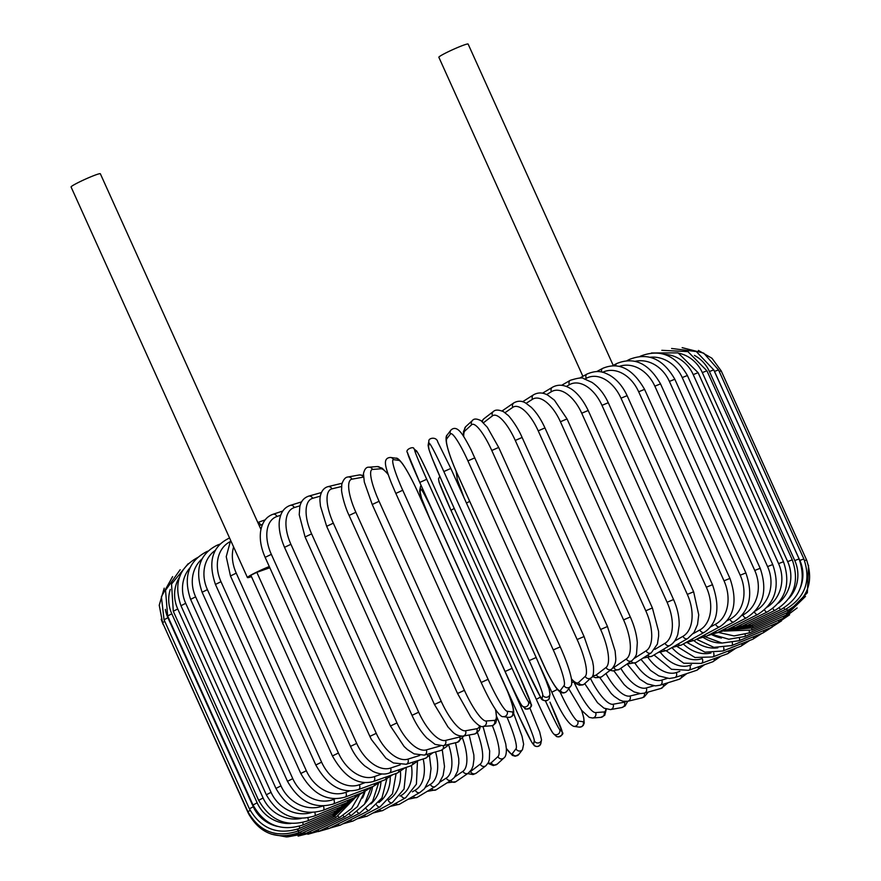<?xml version="1.0" encoding="UTF-8"?>
<svg xmlns="http://www.w3.org/2000/svg" width="881" height="881" viewBox="0 0 881 881"><rect width="100%" height="100%" fill="white"/><g stroke="black" fill="none" stroke-linecap="round" stroke-linejoin="round"><path stroke-width="1.32" d="M613.209 365.384L468.119 44.05A16.056 1.233 155.7 0 0 458.979 46.946A16.056 1.233 155.7 0 0 443.319 54.248A16.056 1.233 155.7 0 0 438.848 57.265L582.903 376.319M260.941 529.437L100.346 173.755A16.056 1.233 155.7 0 0 91.206 176.652A16.056 1.233 155.7 0 0 75.546 183.953A16.056 1.233 155.7 0 0 71.075 186.981L247.429 577.562A16.056 1.233 155.7 0 0 251.459 576.637M269.289 566.538A16.056 1.233 155.7 0 0 251.9 574.544A16.056 1.233 155.7 0 0 247.429 577.562M269.839 567.749L256.834 572.342L338.425 753.035A34.414 22.939 61.8 0 0 374.326 776.635L381.925 773.947M338.425 753.035L332.423 755.953L250.843 575.26L256.834 572.342M406.306 767.351L404.049 789.068L392.287 802.646L367.168 816.136A3.821 2.544 -118.2 0 1 364.051 815.244M388.686 799.772A34.414 25.516 -109.4 0 0 400.437 771.602M392.287 802.646A3.821 2.544 -118.2 0 1 388.18 800.377M372.949 813.031L382.695 810.531A3.821 2.786 -119 0 1 379.237 809.65M399.996 796.072L401.119 795.455A34.414 23.424 -110.2 0 0 411.449 765.622M382.695 810.531L405.601 797.834A3.821 2.786 -119 0 1 401.119 795.455M389.986 806.478L399.445 804.243A3.821 3.006 -119.9 0 1 395.635 803.351M412.407 791.832L415.248 790.191A34.414 21.144 -110.9 0 0 423.177 758.97M399.445 804.243L419.973 792.437A3.821 3.006 -119.9 0 1 415.248 790.191M408.134 799.243L417.297 797.316A3.821 3.194 -121 0 1 413.112 796.38M425.776 787.129L430.335 784.387A34.414 18.71 -111.4 0 0 435.555 751.933M417.297 797.316L435.302 786.491A3.821 3.194 -121 0 1 430.335 784.387M427.23 791.347L436.139 789.794A3.821 3.37 -122.5 0 1 431.525 788.759M439.993 782.075L446.282 778.077A34.414 16.133 -112 0 0 448.495 744.434M436.139 789.794L451.468 780.037A3.821 3.37 -122.5 0 1 446.282 778.077M447.108 782.813L455.829 781.722A3.821 3.513 -124.5 0 1 450.731 780.5M454.816 776.888L462.943 771.304A34.414 13.435 -112.4 0 0 462.668 738.597M455.829 781.722L468.362 773.111A3.821 3.513 -124.5 0 1 462.943 771.304M467.602 773.628L473.075 774.542L476.236 773.155A3.821 3.623 -127.5 0 1 470.553 771.536L480.211 764.124A34.414 10.627 -112.9 0 0 477.425 732.574M469.672 772.031A34.414 10.627 -112.9 0 0 470.553 771.536M476.236 773.155L485.894 765.743A3.821 3.623 -127.5 0 1 480.211 764.124M487.975 763.342L493.349 765.589L497.258 764.091A3.821 3.711 -132.6 0 1 491.246 762.748L497.941 756.603A34.414 7.753 -113.3 0 0 492.336 725.625M488.294 762.737A34.414 7.753 -113.3 0 0 491.246 762.748M497.258 764.091L503.954 757.935A3.821 3.711 -132.6 0 1 497.941 756.603M506.344 748.487L512.401 755.402L515.198 756.228L518.832 754.422A3.821 3.777 -142.8 0 1 512.324 753.629L516.002 748.773A34.414 4.801 -113.7 0 0 506.971 717.156M506.333 748.299A34.414 4.801 -113.7 0 0 512.324 753.629M518.832 754.422L522.521 749.577A3.821 3.777 -142.8 0 1 516.002 748.773M505.54 686.497L518.909 716.121L531.463 741.736L534.371 745.711C537.08 747.275 539.249 746.493 540.868 743.366A3.821 3.81 -169.5 0 1 533.611 744.225L534.26 740.723A34.414 1.828 -114.1 0 0 520.726 706.298L435.379 517.257A34.414 1.828 -114.1 0 0 420.666 489.131L420.017 492.644A34.414 1.828 -114.1 0 0 430.137 519.361M518.909 716.11A34.414 1.828 -114.1 0 0 533.611 744.225M540.868 743.366L541.518 739.864A3.821 3.81 -169.5 0 1 534.26 740.723M521.915 705.527L520.726 706.298M421.052 485.299L420.391 486.885A3.821 3.81 10.5 0 0 420.666 489.131M420.391 486.885L419.741 490.387A3.821 3.81 10.5 0 0 420.017 492.644M549.964 702.124L562.408 732.463C564.765 734.126 557.585 738.674 555.911 735.899A3.821 3.81 131.7 0 0 561.935 731.472A34.414 1.167 65.6 0 0 549.964 702.113M552.585 732.496A34.414 1.167 -114.4 0 1 536.309 699.305L450.951 510.264A34.414 1.167 -114.4 0 1 438.98 480.916M545.46 700.968A34.414 1.167 65.6 0 0 559.545 729.336L561.935 731.472M559.545 729.336A3.821 3.81 131.7 0 1 553.51 733.774L555.911 735.899M540.549 697.069L536.309 699.305C545.526 719.733 551.264 731.219 553.51 733.774M454.244 508.447L450.951 510.264L536.298 699.294M560.03 691.904A34.414 4.152 65.2 0 0 577.705 720.977L583.123 721.715A34.414 4.152 65.2 0 0 581.537 710.251M583.123 721.715A3.821 3.788 97.9 0 1 579.158 727.1L581.625 726.737L583.233 725.448L584.235 723.015L583.762 717.718L581.636 710.372M577.705 720.977A3.821 3.788 97.9 0 1 573.74 726.351L579.158 727.1M557.42 689.405L551.825 692.213M469.694 501.355L466.456 503.084M571.736 682.654L573.905 681.894A34.414 7.103 64.8 0 0 595.6 712.586L603.992 711.947A34.414 7.103 64.8 0 0 605.842 709.051M603.992 711.947A3.821 3.733 85.6 0 1 600.897 717.354L604.729 715.306L606.326 709.216M595.6 712.586A3.821 3.733 85.6 0 1 592.506 718.004L600.897 717.354M590.468 678.392A34.414 9.999 64.4 0 0 613.077 704.249L624.387 702.212A34.414 9.999 64.4 0 0 625.818 701.54M624.387 702.212A3.821 3.645 79.8 0 1 621.766 707.564L625.092 705.956L627.724 701.287L641.864 697.884A3.821 3.535 76.5 0 0 644.352 693.127M613.077 704.249A3.821 3.645 79.8 0 1 610.456 709.601L621.766 707.564M605.974 673.491A34.414 12.83 63.9 0 0 630.014 696.012L640.212 693.556M630.014 696.012A3.821 3.535 76.5 0 1 627.724 701.287L623.021 701.254L619.618 700.01L614.178 696.32L611.249 693.556L599.84 677.643M663.448 684.152A3.821 3.403 74.3 0 1 661.135 688.402L668.095 682.709M620.797 668.305A34.414 15.55 63.5 0 0 646.28 687.951L653.922 685.792M646.28 687.951A3.821 3.403 74.3 0 1 644.264 693.149L661.135 688.402M681.575 675.342A3.821 3.238 72.7 0 1 679.46 679.174L686.872 673.569M634.959 663.14A34.414 18.16 63 0 0 661.741 680.11L667.258 678.392M661.741 680.11A3.821 3.238 72.7 0 1 659.99 685.231L679.46 679.174M698.622 666.774A3.821 3.05 71.5 0 1 696.717 670.276L704.558 664.681M648.196 657.788A34.414 20.626 62.4 0 0 676.3 672.555L679.824 671.377M676.3 672.555A3.821 3.05 71.5 0 1 674.802 677.599L696.717 670.276M660.475 652.502A34.414 22.939 61.8 0 0 689.834 665.353L691.442 664.781M689.834 665.353A3.821 2.83 70.6 0 1 688.59 670.309L671.443 669.263L654.01 654.979M714.469 658.548A3.821 2.83 70.6 0 1 712.784 661.774L688.59 670.309M728.994 650.751A3.821 2.599 69.8 0 1 727.552 653.735L736.142 648.031M671.928 647.601A34.414 25.075 61 0 0 701.981 658.636M702.278 658.647A3.821 2.599 69.8 0 1 701.265 663.404L727.552 653.735M742.121 643.438A3.821 2.346 69.1 0 1 740.91 646.213L749.808 640.421M683.315 643.956A34.414 27.025 60.1 0 0 710.967 652.975M713.698 652.953A3.821 2.346 69.1 0 1 712.718 656.951L740.91 646.213M753.718 636.688A3.821 2.081 68.6 0 1 752.759 639.265L761.933 633.373M693.887 640.641A34.414 28.765 59 0 0 717.861 647.799M723.719 647.612A3.821 2.081 68.6 0 1 722.883 650.993L752.759 639.265M763.717 630.543A3.821 1.795 68 0 1 763.001 632.943L772.439 626.92M703.423 637.536A34.414 30.284 57.5 0 0 722.002 643.042M732.32 642.712A3.821 1.795 68 0 1 731.671 645.575L763.001 632.943M772.031 625.058A3.821 1.498 67.6 0 1 771.569 627.294L781.557 620.841M711.947 634.749A34.414 31.573 55.5 0 0 721.484 638.053M739.456 638.296A3.821 1.498 67.6 0 1 739.027 640.729L771.569 627.294M778.606 620.279A3.821 1.178 67.1 0 1 778.397 622.371L789.574 614.828M745.095 634.419A3.821 1.178 67.1 0 1 744.885 636.511L778.397 622.371M783.385 616.248A3.821 0.859 66.7 0 1 783.429 618.198L797.118 607.945M749.202 631.115A3.821 0.859 66.7 0 1 749.202 632.932L783.429 618.198M786.326 612.989L786.634 614.817L805.52 596.393M751.724 628.417L751.956 630.025L786.634 614.817M787.416 610.544L787.988 612.251L807.359 592.759L808.538 565.349M752.572 626.171L753.123 627.823L787.988 612.251M786.612 608.881L787.482 610.511C807.679 598.838 814.044 581.989 806.567 559.942L804.562 560.569M719.237 371.518L721.22 370.912L806.567 559.942M751.956 624.959L752.682 626.325L787.482 610.511M803.868 558.95L799.849 560.448L714.491 371.408L718.522 369.91L803.868 558.95C811.346 580.997 805.102 597.891 785.103 609.619L783.903 607.989M800.565 587.253A34.414 34.062 -82.1 0 0 799.849 560.448M714.491 371.408A34.414 34.062 -82.1 0 0 713.665 369.701M749.665 624.299L750.656 625.565L785.103 609.619M799.1 558.917L794.772 560.558L709.414 371.518L713.742 369.877L799.1 558.917C806.589 580.997 800.521 597.88 780.896 609.575A3.821 0.793 64.8 0 1 779.3 607.868M788.869 598.463A34.414 33.566 -94.4 0 0 794.772 560.558M709.414 371.518A34.414 33.566 -94.4 0 0 694.415 355.384M745.789 624.354A3.821 0.793 64.8 0 0 747.055 625.521L780.896 609.575M792.283 559.842L787.658 561.615L702.311 372.575L706.925 370.802L792.283 559.842C799.794 581.956 794.001 598.805 774.884 610.39A3.821 1.112 64.4 0 1 772.813 608.507M778.386 603.155A34.414 32.828 -100.2 0 0 787.658 561.615M702.311 372.575A34.414 32.828 -100.2 0 0 678.811 353.193M740.359 625.125A3.821 1.112 64.4 0 0 741.89 626.215L774.884 610.39M783.473 561.726L778.573 563.631L693.215 374.601L698.115 372.685L783.473 561.726C791.028 583.894 785.566 600.666 767.098 612.042A3.821 1.421 63.9 0 1 764.488 609.883M767.34 607.042A34.414 31.826 -103.5 0 0 778.573 563.631M693.215 374.601A34.414 31.826 -103.5 0 0 664.428 354.371M733.41 626.611A3.821 1.421 63.9 0 0 735.228 627.635L767.098 612.042M772.747 564.545L767.571 566.593L682.224 377.553L687.389 375.504L772.747 564.545C780.346 586.79 775.302 603.452 757.627 614.531A3.821 1.729 63.5 0 1 754.4 611.954M755.237 611.051A34.414 30.593 -105.7 0 0 767.571 566.593M682.224 377.553A34.414 30.593 -105.7 0 0 650.035 357.257M724.986 628.814A3.821 1.729 63.5 0 0 727.1 629.761L757.627 614.531M640.289 356.387A3.821 1.729 -116.5 0 1 640.608 356.1L639.98 356.409M760.182 568.278L754.753 570.459L669.395 381.418L674.824 379.248L760.182 568.278C767.825 590.622 763.276 607.141 746.515 617.823A3.821 2.015 63 0 1 742.826 615.026A34.414 29.117 -107.3 0 0 754.753 570.459M741.868 615.522L742.826 615.026M669.395 381.418A34.414 29.117 -107.3 0 0 635.069 361.331M715.163 631.688A3.821 2.015 63 0 0 717.586 632.591L746.515 617.823M628.726 360.604A3.821 2.015 -117 0 1 629.441 359.426L627.019 360.659M745.877 572.914L740.194 575.216L654.847 386.175L660.519 383.874L745.877 572.914C753.596 595.358 749.588 611.7 733.862 621.909A3.821 2.291 62.4 0 1 729.909 619.255A34.414 27.421 -108.5 0 0 740.194 575.216M727.023 620.764L729.909 619.255M654.847 386.175A34.414 27.421 -108.5 0 0 619.299 366.375M703.996 635.223A3.821 2.291 62.4 0 0 706.738 636.093L733.862 621.909M615.819 365.802A3.821 2.291 -117.6 0 1 616.722 363.545L612.581 365.714M601.723 372.079A3.821 2.544 -118.2 0 1 602.56 368.423C618.616 361.551 632.624 368.533 644.573 389.358L638.67 391.781A34.414 25.516 -109.4 0 0 602.637 372.3M644.573 389.358L729.931 578.399L724.028 580.821L638.67 391.781M710.758 626.809L715.537 624.233A34.414 25.516 -109.4 0 0 724.028 580.821M715.537 624.233A3.821 2.544 61.8 0 0 719.766 626.754C734.358 617.096 737.738 600.974 729.931 578.399M691.574 639.386A3.821 2.544 61.8 0 0 694.657 640.245L719.766 626.754M712.476 584.687L706.353 587.231L621.006 398.19L627.118 395.657L712.476 584.687C720.394 607.416 717.685 623.296 704.337 632.305A3.821 2.786 61 0 1 699.855 629.937A34.414 23.424 -110.2 0 0 706.353 587.231M693.226 633.604L699.855 629.937M621.006 398.19A34.414 23.424 -110.2 0 0 586.261 378.345L585.028 379.028M677.974 644.121A3.821 2.786 61 0 0 681.431 645.002L704.337 632.305M586.261 378.345A3.821 2.786 -119 0 1 587.043 374.029L579.742 378.081M693.633 591.757L687.323 594.4L601.976 405.359L608.275 402.716L693.633 591.757L698.743 614.861L697.521 624.486L694.074 632.404L687.698 638.538A3.821 3.006 60.1 0 1 682.973 636.302A34.414 21.144 -110.9 0 0 687.323 594.4M674.538 641.148L682.973 636.302M601.976 405.359A34.414 21.144 -110.9 0 0 569.379 384.711L566.307 386.473M663.305 649.396A3.821 3.006 60.1 0 0 667.159 650.343L687.698 638.538M569.379 384.711A3.821 3.006 -119.9 0 1 570.282 380.317L561.593 385.316M673.558 599.532L667.082 602.274L581.724 413.233L588.2 410.491L673.558 599.532C677.489 608.441 679.361 617.085 679.163 625.466L677.786 634.43C676.035 639.76 673.436 643.416 669.967 645.388A3.821 3.194 59 0 1 665.012 643.284A34.414 18.71 -111.4 0 0 667.082 602.274M654.825 649.407L665.012 643.284M581.724 413.233A34.414 18.71 -111.4 0 0 551.407 391.704L546.616 394.578M647.645 655.134A3.821 3.194 59 0 0 651.973 656.213L669.967 645.388M551.407 391.704A3.821 3.194 -121 0 1 552.431 387.255L542.498 393.212M652.392 607.956L645.773 610.786L560.426 421.757L567.034 418.916L652.392 607.956L658.57 631.336L658.658 635.983L657.402 644.055L651.29 652.81A3.821 3.37 57.5 0 1 646.103 650.85A34.414 16.133 -112 0 0 645.773 610.786M634.199 658.426L646.103 650.85M560.426 421.757A34.414 16.133 -112 0 0 532.509 399.258L526.122 403.322M631.115 661.213A3.821 3.37 57.5 0 0 635.972 662.567L651.29 652.81M532.509 399.258A3.821 3.37 -122.5 0 1 533.589 394.765L522.62 401.747M630.311 616.964L623.572 619.883L538.214 430.842L544.954 427.924L630.311 616.964C634.331 626.028 636.677 634.595 637.315 642.667L636.556 653.372C636.478 655.332 634.904 657.788 631.831 660.728A3.821 3.513 55.5 0 1 626.402 658.911A34.414 13.435 -112.4 0 0 623.572 619.883M612.758 668.117A34.414 13.435 -112.4 0 0 613.87 667.534L626.402 658.911M538.214 430.842A34.414 13.435 -112.4 0 0 512.808 407.33L505 412.693M613.87 667.534A3.821 3.513 55.5 0 0 619.288 669.34L631.831 660.728M512.808 407.33A3.821 3.513 -124.5 0 1 513.898 402.837L502.126 410.931M607.472 626.501L600.633 629.486L515.275 440.445L522.114 437.461L607.472 626.501L615.125 651.07L615.698 657.457C616.16 661.697 614.85 665.562 611.744 669.053A3.821 3.623 52.5 0 1 606.062 667.435A34.414 10.627 -112.9 0 0 600.633 629.486M592.858 675.331A34.414 10.627 -112.9 0 0 596.415 674.846L606.062 667.435M515.275 440.445A34.414 10.627 -112.9 0 0 492.468 415.843L483.482 422.759M596.415 674.846A3.821 3.623 52.5 0 0 602.097 676.465L611.744 669.053M482.469 421.812A3.821 3.623 -127.5 0 1 483.834 418.816L481.753 421.217M492.468 415.843A3.821 3.623 -127.5 0 1 493.492 411.405L483.834 418.816M583.982 636.578L577.132 639.529L491.785 450.488L498.69 447.438L584.048 636.478L592.583 661.312L593.431 666.135C593.882 673.381 593.155 677.225 591.239 677.687A3.821 3.711 47.4 0 1 585.237 676.344A34.414 7.753 -113.3 0 0 577.132 639.529M571.417 678.799A34.414 7.753 -113.3 0 0 578.542 682.5L585.237 676.344M491.785 450.488A34.414 7.753 -113.3 0 0 471.632 424.752L464.948 430.908A34.414 7.753 -113.3 0 0 463.736 436.613M578.542 682.5A3.821 3.711 47.4 0 0 584.555 683.832L591.239 677.687M464.948 430.908A3.821 3.711 -132.6 0 1 465.774 426.624L463.483 431.525L463.384 436.073M471.632 424.752A3.821 3.711 -132.6 0 1 472.469 420.468L465.774 426.624M560.206 646.885L553.268 649.925L467.91 460.884L474.848 457.845M467.91 460.884A34.414 4.801 -113.7 0 0 450.477 433.981L446.788 438.826A34.414 4.801 -113.7 0 0 457.591 474.463L542.949 663.503A34.414 4.801 -113.7 0 0 560.382 690.407L564.071 685.561A34.414 4.801 -113.7 0 0 553.268 649.925M564.071 685.561A3.821 3.777 37.2 0 0 570.58 686.354C571.813 685.561 572.055 682.797 571.284 678.062C569.644 670.111 565.954 659.704 560.217 646.83L471.049 449.739C463.703 435.401 460.752 432.395 460.422 432.009C456.953 427.957 453.781 427.329 450.896 430.137L447.207 434.983A3.821 3.777 -142.8 0 0 446.788 438.826M560.382 690.407A3.821 3.777 37.2 0 0 566.89 691.2L570.58 686.354M450.477 433.981A3.821 3.777 -142.8 0 1 450.896 430.137M536.177 657.49L529.195 660.607L443.848 471.566L450.819 468.439L536.155 657.468M443.848 471.566A34.414 1.828 -114.1 0 0 429.135 443.451L428.485 446.953A34.414 1.828 -114.1 0 0 442.031 481.378L527.378 670.419A34.414 1.828 -114.1 0 0 542.09 698.534L542.74 695.032A34.414 1.828 -114.1 0 0 529.195 660.607M542.74 695.032A3.821 3.81 10.5 0 0 549.986 694.173L549.083 688.931L545.967 680.473L536.166 657.479L450.819 468.439L437.78 442.02C436.613 436.293 428.232 437.923 428.86 441.194L428.221 444.696A3.821 3.81 -169.5 0 0 428.485 446.953M542.09 698.534A3.821 3.81 10.5 0 0 549.337 697.675L549.986 694.173M442.031 481.378L527.378 670.43L540.416 696.849C541.584 702.575 549.964 700.946 549.337 697.675M442.031 481.389L432.23 458.395L429.113 449.938L428.221 444.696M429.135 443.451A3.821 3.81 -169.5 0 1 428.86 441.194M505.11 671.476L419.763 482.436L505.11 671.465C517.158 698.027 522.433 707.443 522.323 705.956A3.821 3.81 -48.3 0 0 528.347 701.518L530.747 703.655A34.414 1.167 65.6 0 0 518.777 674.295L433.419 485.255A34.414 1.167 65.6 0 0 417.142 452.063L414.753 449.927A34.414 1.167 65.6 0 0 426.723 479.286L512.081 668.327L505.121 671.487A34.414 1.167 -114.4 0 0 521.387 704.679M512.081 668.327A34.414 1.167 65.6 0 0 528.347 701.518M414.753 449.927A3.821 3.81 131.7 0 0 413.817 448.66C414.103 446.017 404.831 449.31 407.396 452.603L419.763 482.436L426.723 479.286M419.752 482.425A34.414 1.167 -114.4 0 1 407.793 453.087M522.323 705.956L524.713 708.082A3.821 3.81 -48.3 0 0 530.747 703.655M433.419 485.255L518.777 674.295L531.144 704.139C533.699 707.432 524.426 710.725 524.713 708.082M433.43 485.266C421.382 458.715 416.107 449.299 416.217 450.786A3.821 3.81 131.7 0 1 417.142 452.063M395.855 493.437L481.169 682.456C486.764 694.713 491.84 704.172 496.421 710.824C499.692 715.196 501.928 717.134 503.128 716.616A3.821 3.788 -82.1 0 0 507.093 711.242L512.511 711.98A34.414 4.152 65.2 0 0 503.26 681.387L417.902 492.347A34.414 4.152 65.2 0 0 398.917 460.4L393.499 459.651A34.414 4.152 65.2 0 0 402.749 490.254L488.096 679.295L481.213 682.478M488.096 679.295A34.414 4.152 65.2 0 0 507.093 711.242M393.499 459.651A3.821 3.788 97.9 0 0 390.58 457.459C386.374 457.624 384.744 460.267 385.669 465.377C385.757 465.884 386.109 469.507 391.395 483.063L395.811 493.426L402.749 490.254M503.128 716.616L508.546 717.365A3.821 3.788 -82.1 0 0 512.511 711.98M417.935 492.413L507.72 691.761C513.006 705.318 513.359 708.941 513.447 709.447C514.383 714.557 512.742 717.2 508.546 717.365M417.946 492.369C412.352 480.112 407.275 470.652 402.705 464.001C399.423 459.629 397.188 457.691 395.987 458.208A3.821 3.788 97.9 0 1 398.917 460.4M388.268 474.694A34.414 7.103 64.8 0 0 380.9 468.78L372.509 469.43A34.414 7.103 64.8 0 0 379.072 501.278L464.419 690.319L457.547 693.49L470.696 716.881L473.515 720.482C478.207 725.426 481.378 727.409 483.008 726.418A3.821 3.733 -94.4 0 0 486.103 721.01L494.494 720.372A34.414 7.103 64.8 0 0 495.375 709.304M464.419 690.319A34.414 7.103 64.8 0 0 486.103 721.01M372.3 504.472L379.072 501.278M485.894 765.743L488.36 762.616L489.329 759.741L489.671 750.953L483.008 726.418L491.411 725.779A3.821 3.733 -94.4 0 0 494.494 720.372M388.092 474.187L382.145 468.163L377.222 466.567A3.821 3.733 85.6 0 1 380.9 468.78M377.222 466.567L368.831 467.205A3.821 3.733 85.6 0 1 372.509 469.43M363.501 477.106A34.414 9.999 64.4 0 0 363.247 477.139L351.937 479.176A34.414 9.999 64.4 0 0 355.869 512.279L441.227 701.32L434.443 704.481L447.944 726.924L452.239 731.505C454.904 734.512 458.461 736.042 462.91 736.109A3.821 3.645 -100.2 0 0 465.531 730.767L476.841 728.73A34.414 9.999 64.4 0 0 479.638 725.735M441.227 701.32A34.414 9.999 64.4 0 0 465.531 730.767M434.443 704.481L349.085 515.44L355.869 512.279M462.91 736.109L474.22 734.082A3.821 3.645 -100.2 0 0 476.841 728.73M363.401 475.344L359.272 474.958A3.821 3.645 79.8 0 1 363.247 477.139M359.272 474.958L347.962 476.995A3.821 3.645 79.8 0 1 351.937 479.176M341.553 486.521L331.939 488.834A34.414 12.83 63.9 0 0 333.326 523.171L418.684 712.211L412.011 715.339C416.239 724.556 421.173 732.111 426.811 738.014L435.137 744.423L443.242 745.7A3.821 3.535 -103.5 0 0 445.544 740.425L459.684 737.012A34.414 12.83 63.9 0 0 461.402 736.219M418.684 712.211A34.414 12.83 63.9 0 0 445.544 740.425M412.011 715.339L326.664 526.309L333.326 523.171M443.242 745.7L457.393 742.298A3.821 3.535 -103.5 0 0 459.684 737.012M342.004 483.273L327.864 486.675A3.821 3.535 76.5 0 1 331.939 488.834M320.376 496.146L312.678 498.316A34.414 15.55 63.5 0 0 311.621 533.875L396.979 722.905L390.437 726.01L404.126 746.515L407.496 749.621L414.059 753.861L424.268 755.116A3.821 3.403 -105.7 0 0 426.283 749.907L440.39 745.932M396.979 722.905A34.414 15.55 63.5 0 0 426.283 749.907M390.437 726.01L305.079 536.97L311.621 533.875M424.268 755.116L441.139 750.359A3.821 3.403 -105.7 0 0 443.341 745.678M321.389 492.556L308.592 496.157A3.821 3.403 74.3 0 1 312.678 498.316M300.069 505.771L294.298 507.566A34.414 18.16 63 0 0 290.906 544.293L376.253 733.333L369.877 736.384L371.375 739.478L385.9 758.156L393.433 762.957L406.141 764.279A3.821 3.238 -107.3 0 0 407.903 759.147L419.697 755.48M376.253 733.333A34.414 18.16 63 0 0 407.903 759.147M369.877 736.384L284.519 547.343L290.906 544.293M406.141 764.279L425.611 758.211A3.821 3.238 -107.3 0 0 427.692 754.147M301.632 501.851L290.267 505.386A3.821 3.238 72.7 0 1 294.298 507.566M280.731 515.22L276.942 516.497A34.414 20.626 62.4 0 0 271.337 554.358L356.695 743.399L350.495 746.394C354.129 754.312 358.908 760.843 364.833 765.985L373.004 771.426C379.094 774.19 384.435 774.751 389.039 773.122A3.821 3.05 -108.5 0 0 390.536 768.078L400.205 764.851M356.695 743.399A34.414 20.626 62.4 0 0 390.536 768.078M350.495 746.394L265.137 557.354L271.337 554.358M389.039 773.122L410.953 765.798A3.821 3.05 -108.5 0 0 412.848 762.186M282.856 510.991L273.011 514.284A3.821 3.05 71.5 0 1 276.942 516.497M262.505 524.415L260.721 525.043A34.414 22.939 61.8 0 0 259.234 525.66M332.423 755.953C344.24 776.987 357.796 785.522 373.081 781.59A3.821 2.83 -109.4 0 0 374.326 776.635M373.081 781.59L397.276 773.055A3.821 2.83 -109.4 0 0 398.95 769.807M257.891 522.675A3.821 2.83 70.6 0 1 260.721 525.043M233.597 546.936A34.414 25.075 61 0 0 236.24 573.135L321.598 762.164L315.816 765.016C327.6 785.841 341.795 794.034 358.413 789.596A3.821 2.599 -110.2 0 0 359.382 784.74L364.921 782.691M321.598 762.164A34.414 25.075 61 0 0 359.382 784.74M315.816 765.016L230.47 575.976L236.24 573.135M358.413 789.596L384.7 779.916A3.821 2.599 -110.2 0 0 386.153 776.976M229.798 541.848A34.414 27.025 60.1 0 0 220.988 581.691L306.335 770.732L300.795 773.485C312.546 794.144 327.325 802.018 345.143 797.085A3.821 2.346 -110.9 0 0 345.826 792.327L349.317 791.006M306.335 770.732A34.414 27.025 60.1 0 0 345.826 792.327M300.795 773.485L215.449 584.444L220.988 581.691M345.143 797.085L373.324 786.337A3.821 2.346 -110.9 0 0 374.546 783.661M229.589 538.06L228.818 538.346A3.821 2.346 69.1 0 1 229.699 538.291M215.305 550.361A34.414 28.765 59 0 0 207.409 589.609L292.767 778.65L287.481 781.304C299.188 801.842 314.484 809.408 333.37 804.001A3.821 2.081 -111.4 0 0 333.767 799.364L335.221 798.792M292.767 778.65A34.414 28.765 59 0 0 333.767 799.364M287.481 781.304L202.123 592.263L207.409 589.609M333.37 804.001L363.236 792.272A3.821 2.081 -111.4 0 0 364.216 789.817M219.92 544.139L216.968 545.295A3.821 2.081 68.6 0 1 218.543 545.636M202.079 558.862A34.414 30.284 57.5 0 0 195.615 596.833L280.973 785.874L275.951 788.418C287.635 808.846 303.372 816.147 323.184 810.3A3.821 1.795 -112 0 0 323.382 805.994M280.973 785.874A34.414 30.284 57.5 0 0 322.699 806.005M275.951 788.418L190.604 599.377L195.615 596.833M323.184 810.3L354.514 797.668A3.821 1.795 -112 0 0 355.252 795.411M207.795 551.187L206.727 551.616A3.821 1.795 68 0 1 207.376 551.605M190.12 567.628A34.414 31.573 55.5 0 0 185.704 603.298L271.062 792.338L266.326 794.772C277.967 815.123 294.089 822.171 314.671 815.916A3.821 1.498 -112.4 0 0 314.814 812.392M271.062 792.338A34.414 31.573 55.5 0 0 311.456 812.579M266.326 794.772L180.968 605.732L185.704 603.298M314.671 815.916L347.213 802.481A3.821 1.498 -112.4 0 0 347.709 800.411M179.427 577.286A34.414 32.63 52.5 0 0 177.742 608.969L263.1 797.999L258.651 800.322C270.269 820.596 286.688 827.435 307.898 820.817A3.821 1.178 -112.9 0 0 307.898 817.909M263.1 797.999A34.414 32.63 52.5 0 0 301.115 818.46M258.651 800.322L173.293 611.282L177.742 608.969M307.898 820.817L341.41 806.688A3.821 1.178 -112.9 0 0 341.663 804.782M170.264 589.444A34.414 33.434 47.4 0 0 171.795 613.782L257.153 802.822L253.001 805.014C264.608 825.244 281.248 831.895 302.921 824.968A3.821 0.859 -113.3 0 0 302.734 822.546M257.153 802.822A34.414 33.434 47.4 0 0 290.895 823.482M253.001 805.014L167.643 615.973L171.795 613.782M302.921 824.968L337.137 810.245A3.821 0.859 -113.3 0 0 337.148 808.483M165.353 609.366A34.414 33.974 37.2 0 0 167.908 617.724L253.265 806.754L249.411 808.813C261.007 829.01 277.79 835.518 299.76 828.327L299.375 826.279M253.265 806.754A34.414 33.974 37.2 0 0 277.416 826.389M249.411 808.813L164.053 619.772L167.908 617.724M299.76 828.327L334.439 813.13L334.196 811.511M250.16 810.388L247.913 811.698C259.499 831.884 276.348 838.272 298.45 830.882L297.855 829.109M247.913 811.698L162.556 622.669L164.769 621.358M298.45 830.882L333.326 815.31L332.842 813.824M248.739 813.427L248.508 813.648C260.104 833.833 276.942 840.144 299.011 832.6L297.36 829.285M248.508 813.648L163.348 624.42M299.011 832.6L333.8 816.775L333.073 815.421M271.315 834.131L286.435 836.95L301.434 833.47L300.322 832.005M301.434 833.47L335.881 817.524L334.89 816.269M287.58 836.906L305.685 833.492A3.821 0.793 -115.2 0 1 304.308 832.138M305.685 833.492L339.537 817.546A3.821 0.793 -115.2 0 1 338.249 816.335M298.13 836.091L311.753 832.655A3.821 1.112 -115.6 0 1 310.101 831.411M311.753 832.655L344.735 816.83A3.821 1.112 -115.6 0 1 343.105 815.608M307.887 834.241L319.583 830.981A3.821 1.421 -116.1 0 1 317.656 829.825M362.52 798.065A34.414 31.826 -103.5 0 0 365.009 791.501M319.583 830.981L351.453 815.388A3.821 1.421 -116.1 0 1 349.438 814.11M318.25 831.587L329.12 828.459A3.821 1.729 -116.5 0 1 326.906 827.402M365.086 803.362A34.414 30.593 -105.7 0 0 372.597 786.623M329.12 828.459L359.635 813.229A3.821 1.729 -116.5 0 1 357.168 811.842M329.747 828.151L340.286 825.134A3.821 2.015 -117 0 1 337.775 824.142M370.846 803.946A34.414 29.117 -107.3 0 0 380.966 781.733M340.286 825.134L369.216 810.366A3.821 2.015 -117 0 1 366.254 808.813M342.709 823.9L353.006 821.015A3.821 2.291 -117.6 0 1 350.198 820.079M378.852 802.514A34.414 27.421 -108.5 0 0 390.239 776.921M353.006 821.015L380.129 806.831A3.821 2.291 -117.6 0 1 376.605 804.992M367.168 816.136L357.157 818.845M405.601 797.834L416.405 784.2L417.44 761.735M419.973 792.437L424.499 788.715L429.774 778.496L431.029 768.584L429.532 756.239M435.302 786.491L438.881 783.473L443.11 775.533L444.498 766.536L442.295 749.962M451.468 780.037L454.332 777.505L457.613 771.161L458.825 763.254L458.748 758.596L455.51 742.749M468.362 773.111L471.61 769.465L473.064 765.864L473.967 759.004L473.846 754.907L469.166 734.985M503.954 757.935C505.683 756.79 506.487 753.762 506.366 748.861L505.771 743.971L499.879 724.16L496.752 716.738M522.521 749.577L523.633 744.203L522.037 736.285L513.612 713.335M518.909 716.121L505.65 686.74M541.518 739.864L539.69 731.935L529.922 708.148M419.741 490.387L421.57 498.316L429.961 518.986M450.951 510.253L439.057 482.105L438.529 478.735L439.806 476.412M573.74 726.351C568.245 724.149 560.933 712.762 551.781 692.191L539.767 665.573M464.078 497.82L457.338 479.561L456.116 471.225M592.506 718.004L589.246 717.365L581.636 710.372L568.763 688.744M610.456 709.601L603.97 708.148L597.527 702.73L584.742 683.656M648.339 692.003L644.132 696.992L641.864 697.884M644.264 693.149L640.509 693.578L634.089 691.915L627.492 687.654L624.111 684.548L613.969 670.959M659.99 685.231L655.409 685.881L647.216 683.887L639.661 679.042L627.272 664.164M674.802 677.599L669.307 678.491L658.746 675.892L650.552 670.419L640.961 659.384M721.021 656.136L712.784 661.774M701.265 663.404L683.777 663.217L666.267 650.828M712.718 656.951L694.977 657.501L677.401 646.687M722.883 650.993L704.954 652.182L687.345 642.69M731.671 645.575L713.896 647.348L696.453 639.276M739.027 640.729L722.046 643.053L705.24 636.82M744.885 636.511L728.796 639.232L712.718 634.54M749.202 632.932L734.082 635.928L718.83 632.525M751.956 630.025L724.094 631.071M753.123 627.823L728.477 630.08M752.682 626.325L731.395 629.364M698.413 350.429L711.969 358.27L721.22 370.912M750.656 625.565L733.455 629.023M682.147 347.654L703.732 353.127L718.522 369.91M747.055 625.521L733.84 628.946M671.597 348.469L696.298 351.552L713.742 369.877M741.89 626.215L730.701 629.452M661.84 350.319L687.929 351.618L706.925 370.802M735.228 627.635L724.953 630.741M651.477 352.973L678.073 352.874L698.115 372.685M727.1 629.761L717.2 632.778M640.608 356.1C660.067 348.634 675.661 355.098 687.389 375.504M717.586 632.591L707.817 635.531M629.441 359.426C647.909 352.125 663.041 358.732 674.824 379.248M706.738 636.093L697.113 638.923M616.722 363.545C634.056 356.453 648.647 363.225 660.519 383.874M694.657 640.245L685.187 642.921M602.56 368.423L596.778 371.529M681.431 645.002L672.115 647.502M587.043 374.029C598.794 369.117 604.311 372.586 609.531 375.152C616.865 379.436 622.724 386.263 627.118 395.657M667.159 650.343L657.986 652.601M570.282 380.317C578.222 377.85 582.715 377.31 583.784 378.687L591.889 382.343C598.573 386.803 604.036 393.598 608.275 402.716M651.973 656.213L642.899 658.151M552.431 387.255C557.849 384.27 563.675 384.59 569.919 388.213C573.366 389.986 581.196 395.844 588.2 410.491M635.972 662.567L626.931 664.098M533.589 394.765C538.258 392.21 543.081 392.386 548.037 395.316L554.402 400.161L567.034 418.916M619.288 669.34L612.956 670.915L610.148 670.287M513.898 402.837C518.028 400.58 522.037 400.712 525.935 403.223L531.265 407.308C536.364 412.286 540.934 419.158 544.954 427.924M602.097 676.465L600.556 677.379L595.402 677.665L592.34 676.355M493.492 411.405C495.474 409.566 498.822 409.676 503.558 411.713L507.841 415.171C507.941 414.687 516.828 425.06 522.114 437.461M584.555 683.832L582.947 684.878L579.467 685.209L575.943 683.601L571.494 679.295M472.469 420.468C473.945 418.497 476.819 418.585 481.081 420.711L487.336 427.307L498.69 447.438M566.89 691.2C564.016 694.019 560.834 693.391 557.365 689.338C557.034 688.953 554.083 685.947 546.749 671.608L457.569 474.518C451.832 461.644 448.143 451.226 446.513 443.286C445.742 438.54 445.973 435.776 447.207 434.983M413.817 448.66L416.217 450.786M390.58 457.459L395.987 458.208M457.547 693.49L372.2 504.45L364.305 482.028L363.457 473.615C364.547 469.121 366.331 466.985 368.831 467.205M491.411 725.779L493.316 725.261L495.717 723.015L496.774 719.37L495.629 709.69M474.22 734.082L475.927 733.532L479.264 730.25L480.497 726.076M347.962 476.995C345.385 477.139 343.315 479.605 341.773 484.407L341.597 489.77C341.156 489.792 343.403 503.646 349.085 515.44M457.393 742.298L464.056 735.91M327.864 486.675C320.805 488.779 319.506 497.336 320.078 502.126L320.464 506.123L326.664 526.309M441.139 750.359L447.074 746.229L448.187 744.511M308.592 496.157C303.758 497.886 300.828 501.465 299.793 506.883L299.232 514.724L305.079 536.97M425.611 758.211L433 752.649M290.267 505.386C284.651 507.39 281.16 511.784 279.795 518.601C278.914 521.97 277.889 531.661 284.519 547.343M410.953 765.798L418.651 760.38M273.011 514.284C266.337 516.618 262.219 522.18 260.666 530.979C259.488 539.04 260.974 547.828 265.137 557.354M397.276 773.055L405.26 767.703M257.803 522.477L265.17 519.878M384.7 779.916L392.937 774.586M230.646 540.383L226.241 556.671L230.47 575.976M373.324 786.337L381.77 780.995M228.818 538.346C212.244 546.484 207.795 561.847 215.449 584.444M363.236 792.272L371.87 786.898M216.968 545.295C199.48 554.171 194.525 569.831 202.123 592.263M354.514 797.668L363.291 792.25M206.727 551.616C188.424 561.142 183.05 577.066 190.604 599.377M347.213 802.481L356.254 796.898M198.159 557.266C179.173 567.353 173.447 583.519 180.968 605.732M341.41 806.688L351.045 800.609M188.171 563.719L171.531 584.048L173.293 611.282M337.137 810.245L348.028 803.009M180.153 569.732L165.529 590.325L167.643 615.973M334.439 813.13L347.918 803.12M172.61 576.615L161.388 596.734L164.053 619.772M333.326 815.31L349.14 802.184M164.207 588.167L159.23 605.214L162.556 622.669M333.8 816.775L351.552 800.311M161.19 619.211L163.161 624.618M335.881 817.524L354.856 798.054M339.537 817.546L351.563 808.494L359.173 795.312M344.735 816.83L357.411 806.666L364.624 791.689M351.453 815.388L364.481 804.232L371.044 787.614M359.635 813.229L372.586 801.468L378.401 783.705M369.216 810.366L381.947 797.988L386.803 779.013M380.129 806.831L392.486 793.814L396.142 773.452"/></g></svg>
